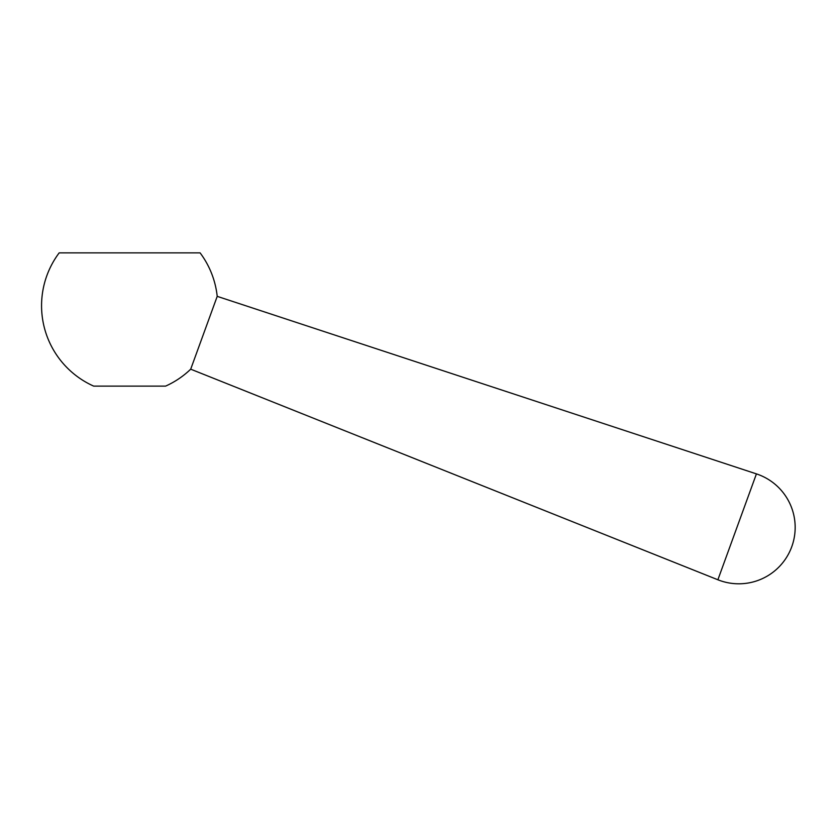 <?xml version="1.0" encoding="UTF-8"?>
<svg xmlns="http://www.w3.org/2000/svg" width="836" height="836" viewBox="0 0 836 836"><rect width="100%" height="100%" fill="white"/><g stroke="black" fill="none" stroke-linecap="round" stroke-linejoin="round"><path stroke-width="1.25" d="M165.57 386.127A88.073 88.073 0 0 0 190.702 369.178L717.884 579.776A56.367 56.367 0 0 0 791.765 546.713A56.367 56.367 0 0 0 756.423 473.887L217.214 296.352A88.073 88.073 0 0 0 200.097 252.869L59.178 252.869A88.073 88.073 0 0 0 93.705 386.127L165.57 386.127M190.702 369.178L217.214 296.352M756.423 473.887L717.884 579.776"/></g></svg>
